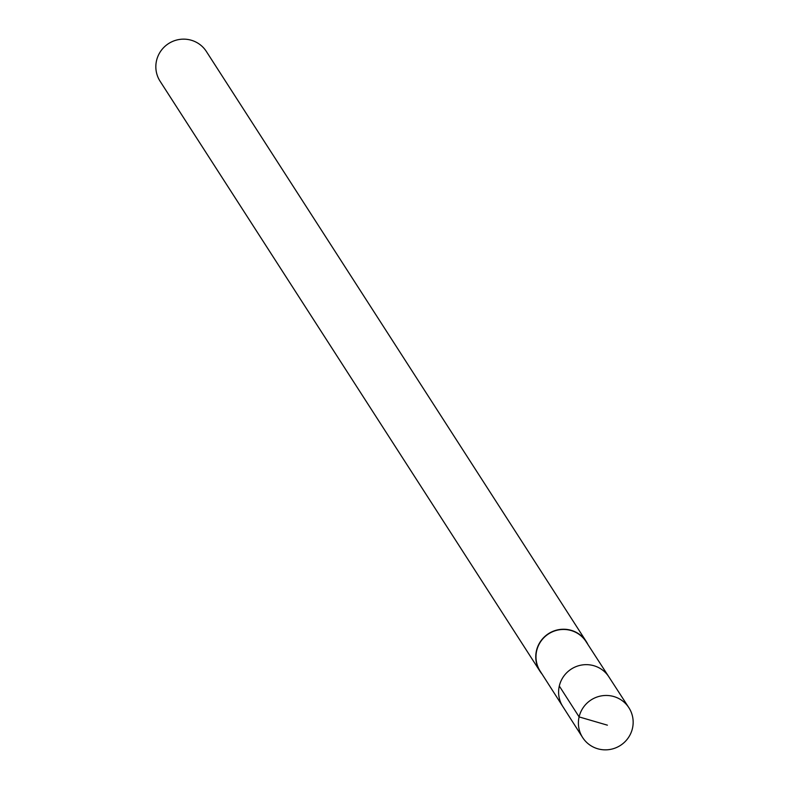 <?xml version="1.0" encoding="UTF-8"?>
<svg xmlns="http://www.w3.org/2000/svg" width="789" height="789" viewBox="0 0 789 789"><rect width="100%" height="100%" fill="white"/><g stroke="black" fill="none" stroke-linecap="round" stroke-linejoin="round"><path stroke-width="1.18" d="M628.863 707.703L608.861 676.834A27.398 26.954 147.2 0 0 571.275 669.072A27.398 26.954 147.2 0 0 562.794 706.5L540.159 671.133A27.28 26.826 -32.8 0 1 559.45 629.77A27.28 26.826 -32.8 0 1 586.03 641.595L608.861 676.834A27.398 26.954 147.2 0 0 571.275 669.072A27.398 26.954 147.2 0 0 562.794 706.5L582.607 737.488A27.507 27.053 -32.8 0 1 602.056 695.78A27.507 27.053 -32.8 0 1 631.979 730.16A27.507 27.053 -32.8 0 1 582.607 737.488M542.033 674.062A27.507 27.053 -32.8 0 1 559.45 629.543A27.507 27.053 -32.8 0 1 587.923 644.514M540.011 671.321L160.088 81.228A27.507 27.053 -32.8 0 1 179.537 39.45A27.507 27.053 -32.8 0 1 206.343 51.443L586.266 641.536M559.302 686.016L579.116 716.915L607.392 725.17"/></g></svg>
